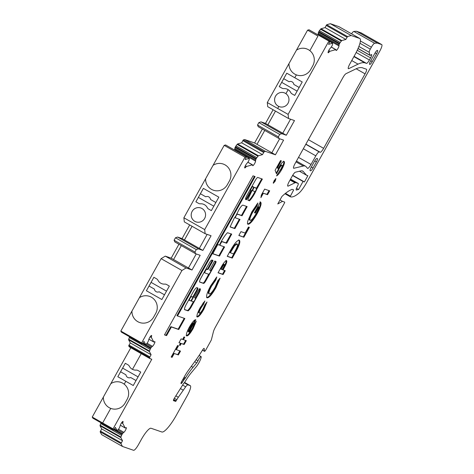 <?xml version="1.0" encoding="UTF-8"?>
<svg xmlns="http://www.w3.org/2000/svg" width="474" height="474" viewBox="0 0 474 474"><rect width="100%" height="100%" fill="white"/><g stroke="black" fill="none" stroke-linecap="round" stroke-linejoin="round"><path stroke-width="0.71" d="M255.984 187.876L254.147 187.378L252.482 190.678L255.083 191.579L255.693 190.767A8.485 1.819 119.6 0 0 256.57 188.433L253.495 187.046M245.609 199.471L246.379 199.779L246.865 199.216L251.285 191.265L251.487 190.607L250.77 190.358A2.103 0.45 -60.4 0 1 250.752 190.352A2.103 0.45 -60.4 0 1 251.356 188.374A2.103 0.45 -60.4 0 1 252.814 186.691L253.394 186.892A2.358 0.504 -60.4 0 1 253.424 186.904A2.358 0.504 -60.4 0 1 252.743 189.12L248.346 198.476A5.066 1.084 119.6 0 0 247.955 200.283L249.573 200.757A9.883 2.121 119.6 0 0 256.647 189.375L262.335 179.042L257.915 177.519A3.668 0.788 119.6 0 0 257.85 177.448A3.668 0.788 119.6 0 0 255.427 180.126L247.055 195.169A4.574 0.984 119.6 0 0 247.007 195.247A4.574 0.984 119.6 0 0 245.692 199.548A4.574 0.984 119.6 0 0 245.805 199.578M251.866 186.519A2.103 0.45 -60.4 0 1 252.215 186.353L252.796 186.555A2.358 0.504 -60.4 0 1 252.826 186.566A2.358 0.504 -60.4 0 1 252.855 186.584M238.89 209.84A5.854 1.256 119.6 0 0 237.853 211.914A35.674 7.655 119.6 0 0 235.791 216.014L234.233 218.159L230.08 226.957L234.903 228.622L240.004 219.45L235.454 217.874A2.103 0.45 -60.4 0 1 235.436 217.868A2.103 0.45 -60.4 0 1 236.04 215.895A2.103 0.45 -60.4 0 1 237.498 214.207L242.048 215.777L247.155 206.605L242.878 205.129A5.854 1.256 119.6 0 0 238.89 209.84M236.852 213.863A2.103 0.45 -60.4 0 1 236.899 213.869L241.456 215.439L246.498 206.38M221.53 241.041A11.945 2.566 119.6 0 0 219.841 244.335L219.261 245.094L217.874 244.614L217.388 245.177L212.761 253.786L219.438 256.09L224.552 246.918L220.137 245.396A2.103 0.45 -60.4 0 1 220.12 245.39A2.103 0.45 -60.4 0 1 220.724 243.411A2.103 0.45 -60.4 0 1 222.182 241.728L226.59 243.245L227.07 242.688L231.697 234.079L227.461 232.734A11.945 2.566 119.6 0 0 221.53 241.041M221.257 241.533A2.103 0.45 -60.4 0 1 221.583 241.39L225.991 242.907L231.116 233.878M191.549 296.76A2.157 0.462 119.6 0 0 191.49 296.688A2.157 0.462 119.6 0 0 189.985 298.407A2.157 0.462 119.6 0 0 189.363 300.433A2.157 0.462 119.6 0 0 189.505 300.433L190.844 300.895L192.693 297.885L192.894 297.228L191.549 296.76M205.912 269.078A2.103 0.45 -60.4 0 1 206.267 268.906L207.227 269.238L207.713 268.675L212.352 260.202M205.408 270.927A2.103 0.45 -60.4 0 1 206.865 269.244L207.825 269.576L208.305 269.013L212.731 261.061L212.933 260.404L211.89 260.042A3.857 0.83 119.6 0 0 209.218 263.135L200.958 277.983A4.349 0.936 119.6 0 0 199.702 282.077A4.349 0.936 119.6 0 0 199.738 282.095L203.583 283.422A3.318 0.711 119.6 0 0 205.876 280.756L215.143 264.107A2.826 0.604 119.6 0 0 215.96 261.452A2.826 0.604 119.6 0 0 215.937 261.441L214.799 261.05L214.313 261.612L209.893 269.558L209.692 270.221L210.729 270.577A2.103 0.45 -60.4 0 1 210.746 270.583A2.103 0.45 -60.4 0 1 210.118 272.597A2.103 0.45 -60.4 0 1 208.684 274.245L204.821 272.911A2.103 0.45 -60.4 0 1 204.804 272.906A2.103 0.45 -60.4 0 1 205.408 270.927M204.632 218.467A7.353 7.175 -71 0 0 200.78 207.968A7.353 7.175 -71 0 0 192.136 211.374A7.353 7.175 -71 0 0 195.987 221.873A7.353 7.175 -71 0 0 204.632 218.467M200.792 207.968A7.353 7.175 -71 0 0 192.154 211.374A7.353 7.175 -71 0 0 195.993 221.873M288.145 89.675L288.156 89.681A7.353 7.175 -71 0 0 283.885 88.608A3.502 3.419 109 0 1 281.994 88.182L279.281 86.641L286.77 73.186L302.222 81.966L294.733 95.416L292.02 93.876A3.502 3.419 109 0 1 290.675 92.466A7.353 7.175 -71 0 0 288.145 89.675L285.917 93.668A7.353 7.175 -71 0 0 275.24 96.773A7.353 7.175 -71 0 0 278.819 106.46L277.687 108.463L267.289 102.556L307.585 30.164L309.024 29.803M284.187 92.78A7.353 7.175 -71 0 0 278.22 106.152A7.353 7.175 -71 0 0 279.382 106.68M136.032 380.545L130.706 377.523L136.032 380.551M128.211 377.648A3.502 3.419 109 0 1 127.66 377.399A3.502 3.419 -71 0 0 130.706 377.523M110.839 383.644A11.909 11.619 109 0 1 127.133 399.339L125.095 403.013A11.909 11.619 109 0 1 110.744 408.392L110.762 408.398A11.909 11.619 109 0 1 103.35 397.099L130.824 347.732M111.112 408.529A11.909 11.619 109 0 1 103.362 397.105L92.24 417.061L92.845 418.151M296.469 50.126A11.909 11.619 109 0 1 312.769 65.821L310.725 69.494A11.909 11.619 109 0 1 296.38 74.874L296.392 74.88A11.909 11.619 109 0 1 288.986 63.581A11.909 11.619 109 0 0 296.748 75.01M129.355 366.242A7.353 7.175 -71 0 0 136.145 370.099A3.502 3.419 109 0 1 138.041 370.526L140.754 372.066L133.265 385.516L125.829 381.297L117.813 376.741L125.302 363.285L128.01 364.826A3.502 3.419 109 0 1 129.355 366.242M139.7 322.533A11.909 11.619 109 0 1 131.95 311.104L139.421 297.648A11.909 11.619 109 0 1 155.733 313.35L153.689 317.017A11.909 11.619 109 0 1 131.932 311.104L120.823 331.065L121.427 332.156M164.484 294.816L159.14 291.783A3.502 3.419 109 0 1 156.082 291.652A3.502 3.419 -71 0 0 156.651 291.907M213.353 190.204A11.909 11.619 109 0 1 205.603 178.775L213.075 165.319A11.909 11.619 109 0 1 229.386 181.021L227.342 184.688A11.909 11.619 109 0 1 205.586 178.769L183.876 217.773L184.309 221.873L205.129 233.694L204.697 229.594L245.005 157.172L246.427 156.781L245.165 159.542L249.2 158.399A1.398 0.302 -60.4 0 1 249.271 158.405A1.398 0.302 -60.4 0 1 249.3 158.677L249.057 159.91A1.398 0.302 -60.4 0 1 248.737 160.739L248.429 161.35A1.398 0.302 -60.4 0 1 248.317 161.569A1.398 0.302 -60.4 0 1 247.754 162.398L246.676 163.649A2.803 0.598 119.6 0 0 245.105 166.22A2.803 0.598 119.6 0 0 244.762 167.932A2.803 0.598 119.6 0 0 245.668 167.275A3.502 0.752 -60.4 0 1 246.616 166.451L252.346 164.828A3.502 0.752 -60.4 0 1 252.524 164.839A3.502 0.752 -60.4 0 1 252.636 165.302A2.803 0.598 119.6 0 0 252.725 165.669A2.803 0.598 119.6 0 0 254.686 163.435A2.803 0.598 119.6 0 0 255.587 161.124L255.634 160.159A1.398 0.302 -60.4 0 1 255.972 159.211L256.28 158.6A1.398 0.302 -60.4 0 1 256.837 157.706L257.98 156.213A1.398 0.302 -60.4 0 1 258.443 155.774L262.478 154.631L264.113 151.757L265.476 151.372L275.424 154.802L283.588 140.126L279.097 138.58L278.339 136.856L279.696 134.409L281.823 133.686L286.314 135.238L294.484 120.562L288.548 118.512L288.109 114.376L328.387 41.979L329.827 41.594L328.559 44.355L332.594 43.205A1.398 0.302 -60.4 0 1 332.665 43.211A1.398 0.302 -60.4 0 1 332.701 43.484L332.458 44.722A1.398 0.302 -60.4 0 1 332.138 45.551L331.824 46.162A1.398 0.302 -60.4 0 1 331.711 46.375A1.398 0.302 -60.4 0 1 331.148 47.204L330.076 48.461A2.803 0.598 119.6 0 0 328.5 51.026A2.803 0.598 119.6 0 0 328.162 52.738A2.803 0.598 119.6 0 0 329.063 52.087A3.502 0.752 -60.4 0 1 330.011 51.263L335.74 49.64A3.502 0.752 -60.4 0 1 335.918 49.646A3.502 0.752 -60.4 0 1 336.03 50.108A2.803 0.598 119.6 0 0 336.119 50.481A2.803 0.598 119.6 0 0 338.081 48.247A2.803 0.598 119.6 0 0 338.981 45.931L339.034 44.971A1.398 0.302 -60.4 0 1 339.366 44.023L339.68 43.412A1.398 0.302 -60.4 0 1 340.237 42.512L341.375 41.025A1.398 0.302 -60.4 0 1 341.843 40.586L345.878 39.443L347.507 36.569L351.187 35.52L359.719 38.465A17.508 3.756 -60.4 0 1 359.855 38.53A17.508 3.756 -60.4 0 1 354.819 55.002L349.771 64.073A4.9 1.055 119.6 0 0 348.36 68.683A4.9 1.055 119.6 0 0 348.74 68.647L358.042 64.144A105.056 22.551 -60.4 0 1 364.749 62.781L366.509 63.386A4.201 0.901 119.6 0 0 369.418 60.014L370.603 57.881A3.502 0.752 119.6 0 0 371.61 54.587A3.502 0.752 119.6 0 0 370.893 54.948A4.201 0.901 -60.4 0 1 370.04 55.387A4.201 0.901 -60.4 0 1 369.916 55.197L369.193 52.288A3.502 0.752 -60.4 0 1 370.301 49.148L371.379 47.216A4.9 1.055 -60.4 0 1 374.656 43.27L377.286 43.075L381.606 44.562A7.003 1.505 -60.4 0 1 381.76 44.609A7.003 1.505 -60.4 0 1 379.745 51.198L306.429 182.928A14.007 3.004 -60.4 0 1 298.59 193.439L298.057 193.848A57.259 12.288 -60.4 0 1 290.461 196.811L290.414 196.153L293.679 189.902L292.02 189.327L290.384 190.121A70.039 15.032 119.6 0 0 281.929 196.467L277.764 203.956L282.486 201.349L284.655 202.096A1.398 0.302 -60.4 0 1 284.667 202.102A1.398 0.302 -60.4 0 1 284.264 203.417L215.463 327.024A7.003 1.505 119.6 0 0 213.371 331.889L211.481 339.42A2.103 0.45 -60.4 0 1 210.859 340.865L205.971 349.652A2.103 0.45 -60.4 0 1 204.495 351.329A2.103 0.45 -60.4 0 1 204.424 351.175L204.235 348.603A2.803 0.598 119.6 0 0 204.14 348.396A2.803 0.598 119.6 0 0 202.428 350.209A35.017 7.519 -60.4 0 1 196.04 359.855L188.243 370.573A14.007 3.004 119.6 0 0 184.451 376.557L181.649 381.594A2.103 0.45 119.6 0 0 181.044 383.573A2.103 0.45 119.6 0 0 181.056 383.579L181.139 383.608A2.103 0.45 119.6 0 0 182.336 382.358L183.663 380.243A2.103 0.45 -60.4 0 1 184.256 379.425L184.878 378.702A2.103 0.45 119.6 0 0 185.47 377.891A28.718 6.162 -60.4 0 1 193.025 367.338L196.74 362.865A2.103 0.45 119.6 0 0 197.534 361.674A2.103 0.45 119.6 0 0 197.948 360.821A3.502 0.752 -60.4 0 1 201.1 356.602A3.502 0.752 -60.4 0 1 201.118 357.538L200.982 358.054A7.003 1.505 -60.4 0 1 198.926 362.764A7.003 1.505 -60.4 0 1 196.277 366.728L191.46 372.534A21.01 4.509 119.6 0 0 185.168 381.57A2.103 0.45 -60.4 0 1 184.481 382.542L183.776 383.359A2.103 0.45 119.6 0 0 183.189 384.171L174.355 398.231A2.103 0.45 119.6 0 0 173.49 400.649A2.103 0.45 119.6 0 0 173.508 400.654L175.694 401.413L176.82 399.701A7.003 1.505 -60.4 0 1 178.331 397.259L185.678 386.82A5.605 1.203 -60.4 0 1 187.941 384.858L190.234 385.652A10.505 2.257 -60.4 0 1 190.317 385.688A10.505 2.257 -60.4 0 1 187.295 395.571L176.405 415.141A21.01 4.509 -60.4 0 1 161.859 431.992L151.028 428.253A14.007 3.004 119.6 0 0 141.335 439.487L138.438 444.683A7.003 1.505 -60.4 0 1 133.591 450.3L122.464 446.461L120.947 443.623L122.523 440.725L120.858 437.615A1.398 0.302 -60.4 0 1 120.953 437.046L121.569 435.381A1.398 0.302 -60.4 0 1 122.031 434.445L122.393 433.852A1.398 0.302 -60.4 0 1 123.05 433.017L123.915 432.335A2.803 0.598 119.6 0 0 125.462 430.25A2.803 0.598 119.6 0 0 126.268 427.613A2.803 0.598 119.6 0 0 125.817 427.797A3.502 0.752 -60.4 0 1 125.249 428.028A3.502 0.752 -60.4 0 1 125.177 427.951L122.807 423.531A3.502 0.752 -60.4 0 1 122.938 422.423A2.803 0.598 119.6 0 0 122.979 421.469A2.803 0.598 119.6 0 0 121.628 422.725A2.803 0.598 119.6 0 0 120.236 425.468L119.792 426.938A1.398 0.302 -60.4 0 1 119.401 427.826A1.398 0.302 -60.4 0 1 119.276 428.034L118.915 428.632A1.398 0.302 -60.4 0 1 118.358 429.379L117.368 430.356A1.398 0.302 -60.4 0 1 117.066 430.516A1.398 0.302 -60.4 0 1 117.042 430.487L115.378 427.37L113.642 429.971L113.055 428.887L151.793 359.262L150.092 358.676L149.529 357.621L151.105 354.73L149.44 351.619A1.398 0.302 -60.4 0 1 149.535 351.05L150.151 349.379A1.398 0.302 -60.4 0 1 150.613 348.449L150.975 347.857A1.398 0.302 -60.4 0 1 151.633 347.021L152.498 346.34A2.803 0.598 119.6 0 0 154.044 344.254A2.803 0.598 119.6 0 0 154.85 341.618A2.803 0.598 119.6 0 0 154.4 341.801A3.502 0.752 -60.4 0 1 153.831 342.027A3.502 0.752 -60.4 0 1 153.76 341.95L151.396 337.535A3.502 0.752 -60.4 0 1 151.52 336.421A2.803 0.598 119.6 0 0 151.562 335.474A2.803 0.598 119.6 0 0 150.211 336.73A2.803 0.598 119.6 0 0 148.818 339.467L148.374 340.942A1.398 0.302 -60.4 0 1 147.983 341.825A1.398 0.302 -60.4 0 1 147.858 342.038L147.497 342.631A1.398 0.302 -60.4 0 1 146.94 343.383L145.951 344.361A1.398 0.302 -60.4 0 1 145.654 344.515A1.398 0.302 -60.4 0 1 145.625 344.485L143.96 341.375L142.224 343.976L141.637 342.892L181.939 270.488L186.086 267.946L192.006 269.99L200.176 255.314L195.685 253.762L194.921 252.044L196.283 249.597L198.405 248.868L202.896 250.42L211.066 235.744L205.129 233.694M157.937 280.241A7.353 7.175 -71 0 0 164.745 284.104A3.502 3.419 109 0 1 166.635 284.53L169.348 286.071L161.859 299.527L146.395 290.746L153.884 277.29L156.592 278.831A3.502 3.419 109 0 1 157.937 280.241M150.092 358.676L129.272 346.849L128.709 345.801L130.285 342.909L128.62 339.799A1.398 0.302 -60.4 0 1 128.715 339.23L129.331 337.559A1.398 0.302 -60.4 0 1 129.669 336.842M139.421 297.648L161.119 258.668L165.266 256.12L171.185 258.164L178.935 244.252M195.685 253.762L174.865 241.941L174.1 240.217L175.463 237.77L177.584 237.047L182.081 238.6L189.689 224.925M213.075 165.319L224.184 145.352L225.63 144.991M234.583 150.057A2.803 0.598 119.6 0 0 234.766 149.298L234.814 148.338A1.398 0.302 -60.4 0 1 235.151 147.39L235.459 146.78A1.398 0.302 -60.4 0 1 236.016 145.879L237.16 144.392A1.398 0.302 -60.4 0 1 237.628 143.954L241.657 142.81L243.292 139.937L244.655 139.546L254.603 142.982L262.347 129.064M279.097 138.58L258.283 126.754L257.518 125.035L258.875 122.588L261.002 121.865L265.493 123.412L273.107 109.743M288.548 118.512L267.727 106.691L267.289 102.556M317.983 34.869A2.803 0.598 119.6 0 0 318.161 34.11L318.214 33.144A1.398 0.302 -60.4 0 1 318.552 32.202L318.86 31.586A1.398 0.302 -60.4 0 1 319.417 30.692L320.554 29.198A1.398 0.302 -60.4 0 1 321.022 28.76L325.057 27.616L326.687 24.743L330.372 23.7L338.898 26.645A17.508 3.756 -60.4 0 1 339.034 26.704L359.855 38.53M351.53 33.802A4.9 1.055 -60.4 0 1 353.835 31.444L356.466 31.248L360.785 32.742A7.003 1.505 -60.4 0 1 360.945 32.783L381.76 44.609M122.464 446.461L101.643 434.634L100.127 431.796L101.703 428.905L100.038 425.794A1.398 0.302 -60.4 0 1 100.133 425.225L100.749 423.555A1.398 0.302 -60.4 0 1 101.086 422.838M273.332 183.278L274.079 180.754L275.927 178.609L275.181 181.133L273.332 183.278M260.599 202.108C261.814 203.233 260.676 207.067 257.181 213.614C253.122 220.653 250.076 224.208 248.05 224.273C247.387 224.042 247.327 222.904 247.866 220.86L251.807 211.884L257.88 202.973L256.92 206.107L252.654 212.305C250.195 216.896 249.377 219.604 250.189 220.428C251.564 220.321 253.608 217.922 256.316 213.223C257.892 210.397 258.703 208.287 258.757 206.901L255.332 213.045L254.425 212.731L260.368 202.06L260.718 202.161M256.784 204.27L256.327 205.769L252.061 211.967C249.602 216.559 248.779 219.266 249.597 220.09L250.189 220.428M239.287 240.217C240.709 241.408 239.281 245.722 235.009 253.169L232.278 258.081L227.224 256.333L229.914 251.493C234.103 243.873 237.225 240.111 239.287 240.217L239.435 240.294M206.895 297.678L207.138 297.814C205.823 296.7 207.014 292.671 210.711 285.727L216.796 276.946L215.866 279.98L211.534 286.189C209.158 290.675 208.406 293.27 209.277 293.975C210.515 294.064 212.447 291.848 215.072 287.327L217.892 280.679L220.09 278.185L215.99 287.623C211.991 294.538 209.04 297.939 207.138 297.814L206.996 297.749M215.717 278.197L215.273 279.642L210.936 285.852C208.56 290.337 207.808 292.932 208.679 293.637L209.277 293.975M186.584 335.823L186.768 335.93C185.778 335.171 186.614 332.292 189.28 327.279C192.248 322.13 194.429 319.618 195.815 319.749L189.114 332.156C189.944 331.907 191.052 330.556 192.45 328.109L194.109 324.305L196.26 321.212L193.202 328.423C190.329 333.423 188.184 335.93 186.768 335.93L186.661 335.87M172.08 357.355L171.173 357.041L177.584 345.516L178.491 345.83L176.358 349.67L180.505 351.098L178.366 354.943L174.219 353.509L172.08 357.355L171.233 356.928M166.581 335.616L171.387 326.983L178.739 329.519L184.866 318.51L177.513 315.974L255.119 176.547L253.027 175.83L164.49 334.893L166.581 335.616L165.989 335.278L170.794 326.645L178.147 329.181L184.214 318.285M113.043 428.881L92.24 417.061M317.995 36.071L307.585 30.164M288.097 114.37L277.687 108.463M306.524 175.238L307.869 175.7L304.397 181.939L303.052 181.471L298.584 189.505L296.392 190.027A3.502 0.752 -60.4 0 1 296.232 190.009A3.502 0.752 -60.4 0 1 297.038 187.094L297.411 186.371A3.502 0.752 119.6 0 0 298.217 183.45A3.502 0.752 119.6 0 0 298.193 183.438L295.93 182.662A14.007 3.004 119.6 0 0 294.952 182.822L288.192 186.092A4.9 1.055 -60.4 0 1 287.813 186.128A4.9 1.055 -60.4 0 1 289.223 181.518L292.221 176.127A4.9 1.055 -60.4 0 1 295.426 172.192L300.806 170.918A42.026 9.018 -60.4 0 1 302.744 171.078A42.026 9.018 -60.4 0 1 303.271 171.517L306.524 175.238M310.589 170.806L310.156 170.658A3.502 0.752 -60.4 0 1 310.132 170.646A3.502 0.752 -60.4 0 1 311.14 167.352L314.54 161.237A3.502 0.752 -60.4 0 1 316.964 158.429L317.396 158.577A3.502 0.752 -60.4 0 1 317.426 158.589A3.502 0.752 -60.4 0 1 316.419 161.883L313.012 167.997A3.502 0.752 -60.4 0 1 310.589 170.806L310.026 170.486M370.573 61.028L374.934 53.195A3.502 0.752 -60.4 0 1 377.357 50.386L377.577 50.463A3.502 0.752 -60.4 0 1 377.6 50.475A3.502 0.752 -60.4 0 1 376.593 53.769L372.238 61.602A3.502 0.752 -60.4 0 1 369.815 64.411L369.596 64.334A3.502 0.752 -60.4 0 1 369.566 64.322A3.502 0.752 -60.4 0 1 370.573 61.028M315.82 155.845L311.021 164.466A4.9 1.055 -60.4 0 1 307.59 168.383A4.9 1.055 -60.4 0 1 307.525 168.329L306.109 166.706A47.625 10.221 119.6 0 0 305.511 166.208A47.625 10.221 119.6 0 0 303.313 166.024L293.862 168.264A4.9 1.055 -60.4 0 1 293.631 168.24A4.9 1.055 -60.4 0 1 295.041 163.631L342.945 77.57A4.9 1.055 -60.4 0 1 345.996 73.689L355.079 69.299A99.457 21.348 -60.4 0 1 363.309 68.138L366.443 69.222A4.9 1.055 -60.4 0 1 366.485 69.24A4.9 1.055 -60.4 0 1 365.075 73.849L323.618 148.332A4.9 1.055 -60.4 0 1 320.223 152.261L319.215 151.917A4.9 1.055 119.6 0 0 315.82 155.845L303.324 148.753M180.476 343.241L178.982 342.726L181.121 338.886L182.614 339.396L183.989 336.931L184.765 337.198L183.391 339.668L186.306 340.676L184.167 344.515L181.252 343.508L180.185 345.428L179.403 345.161L180.476 343.241L179.048 342.613M193.368 301.766L191.484 301.114L191.686 300.457L196.793 291.285A3.502 0.752 119.6 0 0 197.8 287.991A3.502 0.752 119.6 0 0 197.771 287.973L196.852 287.659A5.19 1.114 119.6 0 0 193.256 291.818L186.341 304.249A5.789 1.244 119.6 0 0 184.676 309.694A5.789 1.244 119.6 0 0 184.724 309.712L187.965 310.831A3.502 0.752 119.6 0 0 188.972 310.115L189.701 309.267A3.502 0.752 119.6 0 0 191.117 307.182L198.944 293.122A4.556 0.978 119.6 0 0 200.253 288.838A4.556 0.978 119.6 0 0 200.218 288.82L199.785 288.672A1.398 0.302 119.6 0 0 198.819 289.792L195.075 296.523A1.398 0.302 119.6 0 0 194.672 297.838A1.398 0.302 119.6 0 0 194.684 297.844L195.412 298.093A2.103 0.45 -60.4 0 1 195.43 298.105A2.103 0.45 -60.4 0 1 194.802 300.119A2.103 0.45 -60.4 0 1 193.368 301.766L190.524 306.844L191.117 307.182M197.148 316.905L197.303 316.993C196.396 316.028 197.356 312.929 200.176 307.709L204.898 300.966L203.542 304.29L201.023 307.981C199.418 310.944 198.89 312.668 199.447 313.154C200.229 313.16 201.432 311.756 203.05 308.93L204.863 304.841L207.008 302.021L203.933 309.143C201.006 314.28 198.796 316.893 197.303 316.993L197.208 316.946M203.53 302.525L200.431 307.644C198.825 310.606 198.298 312.33 198.849 312.816L199.447 313.154M226.519 260.67C227.153 261.026 226.773 262.649 225.399 265.553L223.047 269.943L225.251 270.701L223.112 274.547L218.058 272.799L220.446 268.509C223.047 263.574 225.073 260.961 226.519 260.67L226.608 260.712M243.885 237.225L238.831 235.483L240.97 231.638L245.117 233.072L248.477 227.034L249.383 227.348L243.885 237.225L238.89 235.371M260.901 197.628L261.334 195.045L264.64 189.108L269.694 190.85L267.555 194.696L263.343 193.238L260.901 197.628M284.104 161.48C284.981 162.173 284.24 164.756 281.876 169.242C279.731 173.004 277.96 175.22 276.561 175.884L281.094 168.708C282.137 166.694 282.439 165.568 281.994 165.331C281.497 165.225 280.685 166.107 279.559 167.992L276.502 173.804L275.098 170.314L280.525 160.573L281.366 160.864L277.64 167.565L278.125 168.726L278.819 167.387C281.242 163.269 283.002 161.302 284.104 161.48L284.187 161.521M281.491 165.047L281.402 164.993C280.904 164.887 280.093 165.77 278.967 167.654L279.559 167.992M196.236 253.951L188.439 267.964L171.185 258.164M192.006 269.99L188.439 267.964M181.323 245.609L173.579 259.521L181.311 245.603M207.126 234.387L199.329 248.394L182.081 238.6M184.457 239.951L192.065 226.276M202.896 250.42L199.329 248.394M281.68 82.363L297.115 91.132L281.68 82.363L279.281 86.641M282.557 88.437A3.502 3.419 109 0 1 282.006 88.182L279.293 86.647M294.733 95.41L292.049 93.888A3.502 3.419 109 0 1 290.704 92.471A7.353 7.175 -71 0 0 286.705 88.976A7.353 7.175 -71 0 0 286.699 88.976L286.693 88.97M275.424 154.802L271.851 152.776L279.648 138.769M290.544 119.199L282.747 133.212L286.314 135.238M282.747 133.206L265.493 123.412M267.875 124.763L275.483 111.094L267.887 124.769M141.637 342.892L120.823 331.065M181.939 270.488L161.119 258.668M218.84 197.16L211.351 210.61L208.637 209.075A3.502 3.419 109 0 1 207.292 207.659A7.353 7.175 -71 0 0 200.49 203.796A3.502 3.419 109 0 1 198.594 203.37L195.881 201.829L203.37 188.379L218.84 197.16M204.697 229.594L183.876 217.773M245.005 157.172L224.184 145.352M183.207 390.149L180.422 388.573M122.523 440.725L101.703 428.905M151.105 354.73L130.285 342.909M186.086 267.946L165.266 256.12M194.921 252.044L174.1 240.217M196.283 249.597L175.463 237.77M198.405 248.868L177.584 237.047M262.478 154.631L241.657 142.81M265.476 151.372L244.655 139.546M264.729 130.415L256.985 144.333L271.857 152.776M264.741 130.427L256.997 144.339L254.603 142.982M278.339 136.856L257.518 125.035M279.696 134.409L258.875 122.588M281.823 133.686L261.002 121.865M345.878 39.443L325.057 27.616M351.187 35.52L330.372 23.7M364.749 62.781L353.912 56.625M377.286 43.075L356.466 31.248M381.606 44.562L360.785 32.742M282.486 201.349L280.004 199.939M193.025 367.338L191.306 366.361M304.397 181.939L292.707 175.297M306.5 175.226L299.467 171.233M298.584 189.505L296.475 188.302M303.052 181.471L292.571 175.522M199.163 203.624A3.502 3.419 109 0 1 198.612 203.376L195.881 201.829M195.898 201.835L203.387 188.385M215.854 202.517L210.515 199.483A3.502 3.419 -71 0 0 205.757 196.781L200.401 193.742M211.351 210.61L208.655 209.075A3.502 3.419 109 0 1 207.304 207.665A7.353 7.175 -71 0 0 203.305 204.17A7.353 7.175 -71 0 0 203.299 204.164L203.305 204.17M198.363 197.409L213.815 206.184L198.375 197.415M151.088 282.38L146.395 290.746L161.859 299.527M166.522 291.149L151.07 282.368L153.896 277.296M161.936 283.742L161.954 283.748A7.353 7.175 -71 0 0 161.954 283.748A7.353 7.175 -71 0 0 164.756 284.11A3.502 3.419 109 0 1 166.084 284.281M149.043 286.047L154.4 289.087A3.502 3.419 -71 0 0 156.094 291.658A3.502 3.419 109 0 1 154.382 289.081L149.032 286.041M213.087 165.319A11.909 11.619 109 0 1 223.165 164.022M208.264 196.657A3.502 3.419 109 0 0 205.769 196.787L205.757 196.781M159.157 291.788L164.484 294.81M139.433 297.654A11.909 11.619 109 0 1 149.511 296.357M281.692 82.369L283.73 78.702M299.159 87.465L293.833 84.437A3.502 3.419 -71 0 0 289.075 81.735L283.719 78.696L286.782 73.192M133.265 385.516L117.813 376.741L125.314 363.297M133.354 369.738A7.353 7.175 -71 0 0 136.174 370.111A3.502 3.419 109 0 1 137.496 370.277M138.07 376.877L122.636 368.108M125.942 374.821A3.502 3.419 -71 0 0 127.642 377.393A3.502 3.419 109 0 1 125.96 374.827L120.592 371.782L125.96 374.827M296.487 50.131A11.909 11.619 109 0 1 306.565 48.834M110.851 383.65A11.909 11.619 109 0 1 120.929 382.352M289.087 81.741L289.075 81.735A3.502 3.419 109 0 1 291.581 81.611M285.917 93.668A7.353 7.175 109 0 1 278.801 106.454M184.475 239.957L192.083 226.282M296.38 74.874L294.787 77.742M317.977 36.065L309.866 50.641M125.829 381.297L124.235 384.159M110.744 408.392L102.633 422.968M141.222 353.64L132.471 369.365M164.555 334.78L165.989 335.278M177.513 315.974L176.921 315.637L254.461 176.322M178.147 329.181L178.739 329.519M170.794 326.645L171.387 326.983M177.839 345.599L175.759 349.332L176.358 349.67M179.847 350.873L177.768 354.605L178.366 354.943M177.768 354.605L174.219 353.509M173.62 353.171L171.481 357.017M184.108 336.973L182.798 339.331L183.391 339.668M185.648 340.445L183.574 344.177L184.167 344.515M183.574 344.177L181.252 343.508M180.659 343.17L179.587 345.09L180.185 345.428M195.223 319.772L188.522 331.818L189.114 332.156M195.081 322.913L192.61 328.085L193.202 328.423M192.61 328.085C189.73 333.086 187.586 335.592 186.175 335.592M193.137 323.404L192.545 323.067L189.641 326.894L188.291 329.75L187.959 331.296L188.557 331.634L193.137 323.404L190.234 327.232L188.557 331.634M188.291 329.75L188.883 330.088M189.641 326.894L190.234 327.232M204.211 272.568L204.223 272.574A2.103 0.45 -60.4 0 1 204.211 272.568A2.103 0.45 -60.4 0 1 204.146 272.254M209.674 270.079L210.136 270.239A2.103 0.45 -60.4 0 1 210.148 270.245A2.103 0.45 -60.4 0 1 210.166 270.257M210.148 270.245L210.746 270.583L214.55 263.769A2.826 0.604 119.6 0 0 215.451 261.275M199.584 281.906L202.985 283.079A3.318 0.711 119.6 0 0 205.283 280.418L208.714 274.25M194.624 297.69L194.814 297.755A2.103 0.45 -60.4 0 1 194.832 297.767A2.103 0.45 -60.4 0 1 194.85 297.773L195.43 298.105M194.814 297.755L195.412 298.093L198.351 292.784A4.556 0.978 119.6 0 0 199.779 288.672M184.534 309.516L187.372 310.494A3.502 0.752 119.6 0 0 188.379 309.777L189.108 308.93A3.502 0.752 119.6 0 0 190.524 306.844M192.746 297.145L196.2 290.947A3.502 0.752 119.6 0 0 197.308 287.813M192.29 296.884L191.135 296.487M188.705 300.001A2.157 0.462 119.6 0 0 188.771 300.095L189.363 300.433M212.749 253.649L218.846 255.753L223.971 246.717M230.133 226.845L234.304 228.284L239.352 219.219M234.304 228.284L234.903 228.622M241.456 215.439L242.048 215.777M202.949 303.952L203.542 304.29M200.431 307.644L201.023 307.981M205.846 303.544L203.34 308.805L203.933 309.143M203.34 308.805C200.407 313.942 198.197 316.555 196.704 316.656M215.273 279.642L215.866 279.98M210.936 285.852L211.534 286.189M218.994 279.435L215.392 287.285L215.99 287.623M215.392 287.285C211.392 294.2 208.442 297.601 206.546 297.476M224.593 270.476L222.519 274.209L223.112 274.547M222.519 274.209L218.123 272.686M225.926 260.333C226.554 260.688 226.181 262.312 224.806 265.215L225.399 265.553M224.806 265.215L222.454 269.605L223.047 269.943M223.787 264.178L224.403 264.528L223.787 264.178L222.798 265.037L220.511 268.936L222.14 269.629L222.899 268.272C224.066 266.323 224.558 265.073 224.38 264.516L223.39 265.375L221.103 269.273M221.18 267.721L221.779 268.059M222.798 265.037L223.39 265.375M238.695 239.88C240.111 241.07 238.689 245.384 234.417 252.832L231.685 257.743L232.278 258.081M231.685 257.743L227.283 256.227M236.538 243.719L237.255 244.11L236.538 243.719L234.144 245.301L229.671 252.47L233.51 253.928L234.624 251.919C237.273 247.268 238.108 244.649 237.136 244.057L234.743 245.639L230.269 252.808M230.488 251.001L231.087 251.339M234.144 245.301L234.743 245.639M248.726 227.123L243.292 236.887M256.327 205.769L256.92 206.107M252.061 211.967L252.654 212.305M255.332 213.045L254.739 212.708L258.158 206.563L258.757 206.901M260.007 201.77C261.221 202.896 260.084 206.729 256.588 213.276L257.181 213.614M256.588 213.276C252.529 220.315 249.484 223.87 247.458 223.935M269.036 190.625L266.963 194.358L267.555 194.696M266.963 194.358L263.343 193.238M262.75 192.9L261.239 195.614M275.394 178.899L274.588 180.795L275.181 181.133M274.588 180.795L273.273 182.644M257.37 187.953L256.772 187.615L261.755 178.84M256.505 188.178L256.807 187.633M247.949 200.188L248.974 200.419A9.883 2.121 119.6 0 0 254.941 191.532M252.796 186.555L253.394 186.892M250.159 190.015L250.177 190.021A2.103 0.45 -60.4 0 1 250.159 190.015A2.103 0.45 -60.4 0 1 250.094 189.707M245.568 199.364L246.267 198.879L250.912 190.406M280.709 160.633L277.041 167.227L277.64 167.565M277.041 167.227L278.125 168.726M283.505 161.142C284.388 161.835 283.648 164.419 281.283 168.904L281.876 169.242M281.283 168.904L277.272 174.598M278.967 167.654L277.882 170.29L278.481 170.628M277.882 170.29L276.188 173.016M253.549 187.04L254.147 187.378M252.215 186.353L252.814 186.691M236.899 213.869L237.498 214.207M221.583 241.39L222.182 241.728M206.267 268.906L206.865 269.244M196.74 362.865L194.696 361.703M152.498 346.34L147.059 343.253M123.915 432.335L118.476 429.248M311.021 164.466L298.525 157.374M319.215 151.917L305.801 144.297M320.223 152.261L305.902 144.126M323.618 148.332L308.378 139.676M365.075 73.849L356.14 68.777M293.862 168.264L293.501 168.057M303.313 166.024L296.019 161.877M369.815 64.411L369.483 64.221M372.238 61.602L370.733 60.743M376.593 53.769L375.094 52.916M313.012 167.997L311.311 167.032M316.419 161.883L314.718 160.923M197.948 360.821L196.1 359.766M175.694 401.413L173.466 400.145M176.18 400.85L173.709 399.446M176.82 399.701L174.319 398.284M178.331 397.259L175.848 395.849M185.678 386.82L182.614 385.084M187.941 384.858L184.273 382.779M190.234 385.652L184.57 382.435L190.317 385.688M120.947 443.623L100.127 431.796M121.22 442.87L100.405 431.05M120.858 437.615L100.038 425.794M120.953 437.046L100.133 425.225M121.569 435.381L100.749 423.555M122.031 434.445L113.867 429.811M122.393 433.852L114.246 429.231M123.05 433.017L117.73 429.995M125.177 427.951L120.325 425.196M122.807 423.531L121.563 422.82M122.938 422.423L122.185 421.996M117.042 430.487L114.4 428.982M113.63 429.954L92.809 418.133M149.529 357.621L128.709 345.801M149.802 356.875L128.987 345.054M149.44 351.619L128.62 339.799M149.535 351.05L128.715 339.23M150.151 349.379L129.331 337.559M150.613 348.449L142.449 343.816M150.975 347.857L142.828 343.235M151.633 347.021L146.312 344M153.76 341.95L148.907 339.2M151.396 337.535L150.145 336.824M151.52 336.421L150.768 336.001M145.625 344.485L142.982 342.986L145.654 344.515M142.212 343.958L121.391 332.138M246.391 156.781L225.577 144.961M249.2 158.399L246.45 156.841M245.668 167.275L244.862 166.818M246.616 166.451L245.336 165.728M252.346 164.828L247.849 162.274M255.587 161.124L234.766 149.298M255.634 160.159L234.814 148.338M255.972 159.211L235.151 147.39M256.28 158.6L235.459 146.78M256.837 157.706L236.016 145.879M257.98 156.213L237.16 144.392M258.443 155.774L237.628 143.954M263.597 152.427L242.783 140.6M264.113 151.757L243.292 139.937M329.791 41.594L308.971 29.767M332.594 43.205L329.851 41.647M329.063 52.087L328.257 51.63M330.011 51.263L328.737 50.534M335.74 49.64L331.249 47.086M338.981 45.931L318.161 34.11M339.034 44.971L318.214 33.144M339.366 44.023L318.552 32.202M339.68 43.412L318.86 31.586M340.237 42.512L319.417 30.692M341.375 41.025L320.554 29.198M341.843 40.586L321.022 28.76M346.998 37.233L326.177 25.412M347.507 36.569L326.687 24.743M359.719 38.465L338.898 26.645M348.74 68.647L348.194 68.339M358.042 64.144L351.726 60.559M366.509 63.386L354.078 56.329M369.418 60.014L356.158 52.49M370.603 57.881L357.236 50.291M369.916 55.197L358.06 48.467M369.193 52.288L358.883 46.434M370.301 49.148L359.938 43.258M371.379 47.216L360.4 40.983M374.656 43.27L353.835 31.444M290.248 196.734L284.993 193.748L290.254 196.74M290.414 196.153L285.478 193.351M204.424 351.175L202.505 350.085M204.235 348.603L203.915 348.426M182.336 382.358L181.495 381.884M183.663 380.243L182.703 379.692M184.256 379.425L183.189 378.821M184.878 378.702L183.645 378.003M185.47 377.891L184.131 377.126M303.271 171.517L302.092 170.847M288.192 186.092L287.647 185.784M294.952 182.822L290.047 180.031M295.93 182.662L290.349 179.492M298.193 183.438L290.562 179.107L298.217 183.45M210.136 270.239L210.729 270.577M214.55 263.769L215.143 264.107M205.283 280.418L205.876 280.756M202.985 283.079L203.583 283.422M212.139 260.724L212.731 261.061M207.713 268.675L208.305 269.013M207.227 269.238L207.825 269.576M198.351 292.784L198.944 293.122M189.108 308.93L189.701 309.267M188.379 309.777L188.972 310.115M187.372 310.494L187.965 310.831M196.2 290.947L196.793 291.285M191.36 300.273L191.686 300.457M190.975 300.824L191.484 301.108L190.975 300.824M223.752 247.238L224.35 247.576M219.332 255.19L219.924 255.527M218.846 255.753L219.438 256.09M230.903 234.399L231.496 234.737M226.477 242.35L227.07 242.688M225.991 242.907L226.59 243.245M234.417 252.832L235.009 253.169M261.535 179.362L262.134 179.699M257.258 187.052L257.856 187.39M256.44 188.848L256.801 189.055M256.321 189.191L256.647 189.375M248.974 200.419L249.573 200.757M248.838 200.496L249.437 200.834M250.693 190.927L251.285 191.265M246.267 198.879L246.865 199.216M245.781 199.441L246.379 199.779M190.898 296.351L191.49 296.688M305.511 166.208L296.469 161.071M201.1 356.602L199.092 355.459M125.249 428.028L120.313 425.225M117.066 430.516L114.388 428.994M113.642 429.971L92.827 418.151M153.831 342.027L148.895 339.23M142.224 343.976L121.409 332.15M246.427 156.781L225.612 144.961M249.271 158.405L246.444 156.799M252.524 164.839L247.902 162.209M329.827 41.594L309.007 29.767M332.665 43.211L329.839 41.605M335.918 49.646L331.296 47.021M370.04 55.387L358.018 48.561M204.495 351.329L202.451 350.168M252.826 186.566L253.424 186.904"/></g></svg>
